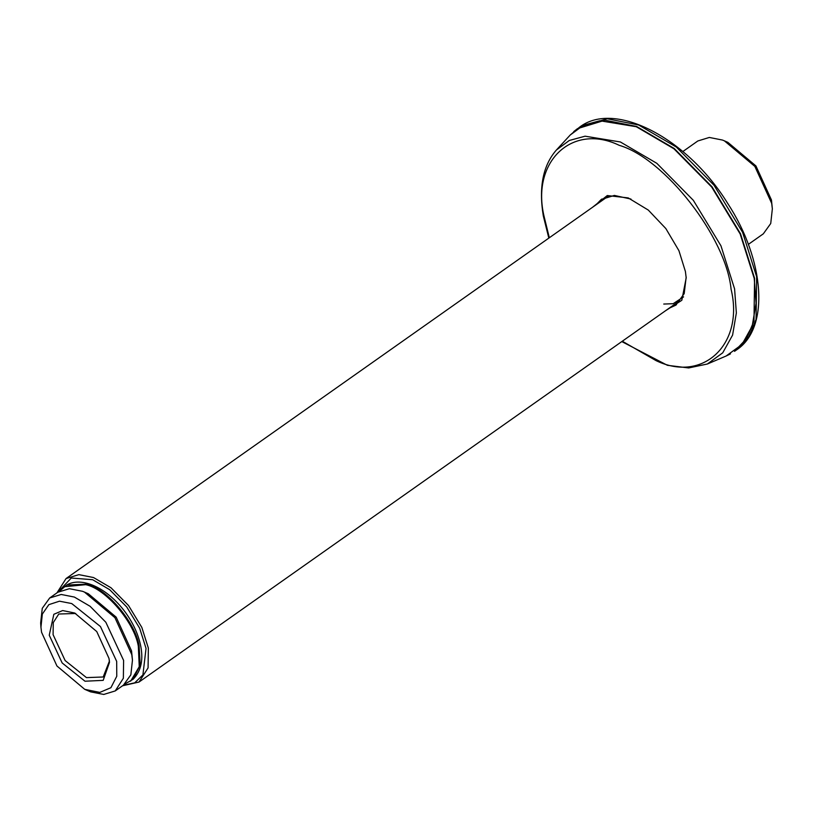 <?xml version="1.0" encoding="UTF-8"?>
<svg xmlns="http://www.w3.org/2000/svg" width="813" height="813" viewBox="0 0 813 813"><rect width="100%" height="100%" fill="white"/><g stroke="black" fill="none" stroke-linecap="round" stroke-linejoin="round"><path stroke-width="1.22" d="M665.42 310.81L681.822 300.292L686.192 277.883L685.41 271.491L678.926 250.678L665.837 228.555L648.317 210.089L628.205 197.905L607.291 195.547L592.453 207.345M595.949 204.866L601.264 199.439L614.354 195.425L630.979 199.073M686.152 277.294L684.19 293.645L675.827 305.16L668.926 308.34M597.26 203.951L601.925 198.992M676.467 304.692L670.227 307.426M603.205 199.754L605.167 197.274M122.519 685.796L139.033 682.036L148.078 667.9L148.352 648.063L141.818 627.402L128.556 605.563L111.025 587.789L93.525 577.545L78.871 574.639L66.056 578.561L56.971 592.85M57.693 592.342L71.27 578.023L92.652 579.71L109.684 589.689L126.767 606.996L139.673 628.266L146.035 648.388L142.915 674.892L134.694 682.849L123.241 685.288M109.379 661.193L103.19 676.995L86.463 677.615L65.142 660.563L53.099 634.689L53.262 622.616L58.77 614.018L75.731 613.49M108.993 658.408L96.757 631.569L74.633 612.992L62.652 610.563L53.841 614.293L49.247 635.227L62.154 662.951L84.999 681.223L103.19 680.359L109.481 662.402L108.993 658.408M116.676 661.386L116.767 676.284L110.903 687.707L99.816 692.402L84.755 689.353L56.94 665.989L41.554 632.25L40.945 627.23L42.337 614.059L48.851 604.648L59.471 601.183L71.727 603.561L100.446 626.528L116.676 661.386M84.755 689.353L90.568 691.843L103.729 694.454L115.243 690.928L123.363 678.235L123.606 660.42L105.832 622.24L90.08 606.274L74.369 597.067L61.199 594.466L49.695 597.982L42.266 608.317L40.65 622.992L40.945 627.23M49.695 597.982L57.875 592.22L69.379 588.693L82.55 591.305L84.471 592.098L114.938 617.687L131.787 654.648L132.458 660.156L130.852 674.831L123.424 685.166L115.243 690.928M132.458 660.156L131.554 650.898L116.168 617.148L88.353 593.795L84.471 592.098M124.928 683.977L133.119 679.272L140.222 664.851L139.084 645.705C135.182 621.864 106.259 588.012 86.493 584.151L66.686 585.055L59.491 591.193M130.639 681.182L139.247 666.69L138.332 646.233C134.44 622.382 105.517 588.531 85.751 584.669L64.044 586.752M682.859 151.533L697.828 140.974L709.332 137.448L722.483 140.06L724.403 140.852L754.85 166.411L771.679 203.341L772.35 208.839L770.734 223.504L763.316 233.829L748.336 244.388M772.35 208.839L771.466 200.008L755.938 165.943L727.859 142.356L724.403 140.852M549.324 237.752L544.151 216.705C530.869 161.817 572.149 122.56 619.211 145.314C664.638 158.433 726.161 237.569 731.08 289.215C744.362 344.092 703.082 383.35 656.02 360.606L622.301 341.226M570.218 135.019L583.521 125.192L599.842 120.751L636.274 126.716L673.916 148.759L711.639 186.99L740.165 233.981L754.23 278.442L756.06 303.29L752.177 326.165L741.995 344.458L726.08 356.033L707.33 364.021L722.737 352.812L732.594 335.098L736.354 312.944L734.586 288.889L720.968 245.831L693.347 200.333L656.813 163.311L620.37 141.97L585.086 136.188L569.283 140.486L556.407 149.999L570.218 135.019L579.547 127.184L607.118 118.739L638.662 124.999L676.314 147.041L714.048 185.293L742.584 232.294L756.649 276.766L756.07 319.458L748.702 337.039L736.588 349.885L734.525 351.338L746.639 338.503L753.997 320.911L754.576 278.229L740.511 233.758L711.985 186.746L674.241 148.505L636.589 126.462L605.045 120.202L577.474 128.647L573.734 131.604M730.481 353.868L726.08 356.033M686.192 277.883L686.111 276.715M579.547 127.184C614.608 100.019 687.473 138.149 727.544 203.169C765.043 260.414 769.759 328.167 736.588 349.885M707.33 364.021L688.652 367.954L667.402 365.301L621.803 341.582M548.826 238.107L543.297 215.852C538.623 187.305 542.993 165.354 556.407 149.999M663.743 304.052L673.144 303.706L683.57 296.887M608.642 196.136L606.478 197.447M66.056 578.561L608.165 196.258M139.033 682.036L679.536 300.861M109.318 660.054L109.481 662.402M133.119 679.272C141.432 670.816 143.779 658.916 140.182 643.54C137.6 632.89 132.743 622.585 125.578 612.606C106.95 587.098 81.158 576.366 66.686 585.055"/></g></svg>
